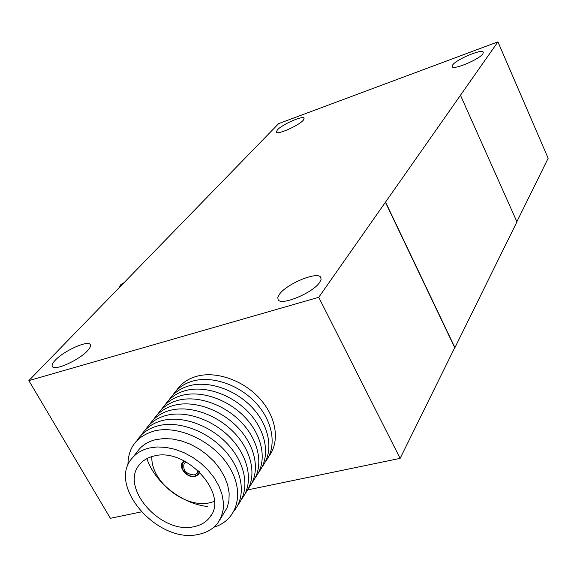 <?xml version="1.0" encoding="UTF-8"?>
<svg xmlns="http://www.w3.org/2000/svg" width="577" height="577" viewBox="0 0 577 577"><rect width="100%" height="100%" fill="white"/><g stroke="black" fill="none" stroke-linecap="round" stroke-linejoin="round"><path stroke-width="0.87" d="M118.912 287.966L120.925 284.432L123.947 282.788M277.349 129.875C282.196 124.444 303.012 115.285 304.187 118.097L303.242 120.29C298.605 125.692 277.342 135.054 276.304 132.183L277.349 129.875M452.635 64.985C456.306 59.409 481.882 48.648 483.295 52.139L482.927 53.769C479.545 59.308 453.392 70.293 452.18 66.73L452.635 64.985M279.456 294.248C286.668 283.812 317.4 271.089 320.718 277.277L321.079 279.47L319.629 282.434C312.95 292.878 281.179 306.062 278.128 299.759L277.789 297.407L279.456 294.248M55.334 360.149C63.917 350.802 87.747 340.077 90.2 344.498C91.079 345.753 90.2 347.808 87.574 350.672C79.33 360.005 54.743 371.141 52.435 366.619C51.533 365.291 52.5 363.135 55.334 360.149M141.185 511.922L110.366 518.297L28.85 380.618L278.655 123.622L497.937 41.854L548.15 158.278L516.862 221.705M497.937 41.854L385.414 202.253L454.734 347.671L400.128 458.369L318.742 297.299L28.85 380.618M385.414 202.253L318.742 297.299M400.128 458.369L247.648 489.902M385.602 202.195L454.921 347.628L516.934 221.849L460.518 95.371M186.263 461.997L184.178 463.439C182.534 470.255 185.917 474.099 194.312 474.972L197.118 473.299L198.062 470.471M198.567 473.724L199.483 471.82M184.748 461.189L183.053 462.552C178.444 467.55 187.741 478.124 194.968 476.133L198.272 474.157L199.317 471.654M184.251 460.936L182.678 462.256C177.839 467.5 187.597 478.607 195.185 476.515L198.654 474.438L199.714 472.044M182.649 462.285L182.202 468.041M193.692 476.299L195.466 476.112L198.964 473.998M153.734 456.097C147.993 457.474 143.428 460.136 140.023 464.081C118.631 486.469 160.868 534.886 194.009 526.671C200.796 525.308 206.054 522.185 209.783 517.309C229.682 494.655 186.039 446.555 153.734 456.097M151.881 456.587C150.308 481.24 185.037 508.835 209.934 502.733L214.348 501.485M219.779 519.971L227.129 507.688L228.954 500.713L229.148 493.09L227.691 485.077L224.619 476.941L220.025 468.978L214.067 461.47L206.941 454.676L198.906 448.848L190.244 444.182L181.265 440.857L172.292 438.967L163.63 438.57L155.588 439.681C148.751 441.369 143.276 444.564 139.172 449.259L137.477 451.438M198.416 534.389C206.862 532.73 213.389 528.842 217.991 522.74L221.366 516.624L223.184 509.621L223.364 501.968L221.871 493.905L218.755 485.726L214.11 477.706L208.081 470.132L200.89 463.281L192.783 457.395L184.049 452.685L174.997 449.31L165.952 447.384L157.232 446.959L149.14 448.048C142.259 449.728 136.763 452.916 132.645 457.626C106.255 484.99 157.766 544.27 198.416 534.389M213.865 527.212C237.248 520.375 245.153 492.931 229.466 467.283C214.103 441.549 178.733 424.686 154.239 430.997C136.713 436.169 127.943 447.622 127.935 465.379M234.457 510.371C246.271 495.809 242.607 470.406 225.044 450.796C207.576 431.134 178.913 420.532 158.35 425.732C148.844 428.192 141.754 433.082 137.088 440.402M238.056 504.716C249.827 490.161 246.206 464.86 228.752 445.357C211.391 425.812 182.895 415.303 162.404 420.525C152.955 422.984 145.894 427.867 141.221 435.159M241.612 499.127C253.332 484.586 249.754 459.379 232.416 439.984C215.163 420.546 186.818 410.139 166.421 415.375C157.016 417.849 149.977 422.717 145.317 429.98M245.131 493.595C256.801 479.069 253.267 453.955 236.036 434.669C218.892 415.339 190.706 405.025 170.388 410.283C161.033 412.764 154.023 417.618 149.364 424.852M248.608 488.128C260.234 473.616 256.736 448.596 239.621 429.418C222.585 410.197 194.543 399.976 174.312 405.256C165 407.737 158.019 412.584 153.359 419.789M252.041 482.725C263.624 468.228 260.169 443.302 243.155 424.232C226.227 405.112 198.344 394.985 178.185 400.279C168.924 402.768 161.964 407.6 157.312 414.776M255.438 477.381C266.985 462.898 263.566 438.066 246.653 419.097C229.826 400.085 202.094 390.052 182.022 395.36C172.804 397.856 165.873 402.674 161.228 409.829M258.799 472.101C270.296 457.626 266.92 432.887 250.115 414.026C233.389 395.115 205.809 385.176 185.816 390.499C176.641 392.995 169.732 397.805 165.094 404.924M262.124 466.872C273.577 452.418 270.238 427.773 253.534 409.006C236.916 390.203 209.473 380.351 189.566 385.688C180.435 388.191 173.554 392.987 168.917 400.085M265.413 461.701C276.823 447.262 273.52 422.71 256.916 404.051C240.4 385.342 213.101 375.577 193.273 380.928C184.186 383.438 177.334 388.22 172.703 395.288M268.666 456.587C280.033 442.17 276.765 417.712 260.263 399.147C243.84 380.539 216.692 370.86 196.937 376.226C187.9 378.736 181.07 383.51 176.447 390.55M146.904 458.614C154.665 482.365 181.755 503.786 207.439 506.491M184.532 461.081L183.039 462.574M320.718 277.277L321.043 277.926M90.2 344.498L90.416 344.88M139.172 449.259L132.645 457.626M211.24 515.088L209.783 517.309M198.935 474.034L198.654 474.438M183.342 462.155L183.053 462.552M197.384 472.916L197.118 473.299"/></g></svg>
